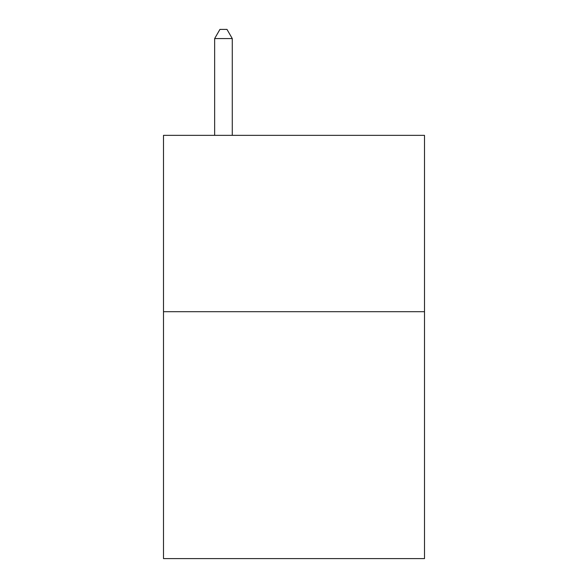 <?xml version="1.0" encoding="UTF-8"?>
<svg xmlns="http://www.w3.org/2000/svg" width="588" height="588" viewBox="0 0 588 588"><rect width="100%" height="100%" fill="white"/><g stroke="black" fill="none" stroke-linecap="round" stroke-linejoin="round"><path stroke-width="0.88" d="M424.499 311.706L424.499 558.6L163.501 558.6L163.501 135.35L424.499 135.35L424.499 311.706L163.501 311.706M232.275 135.35L232.275 38.573L214.642 38.573L214.642 135.35M214.642 38.573L219.934 29.4L226.983 29.4L232.275 38.573"/></g></svg>
